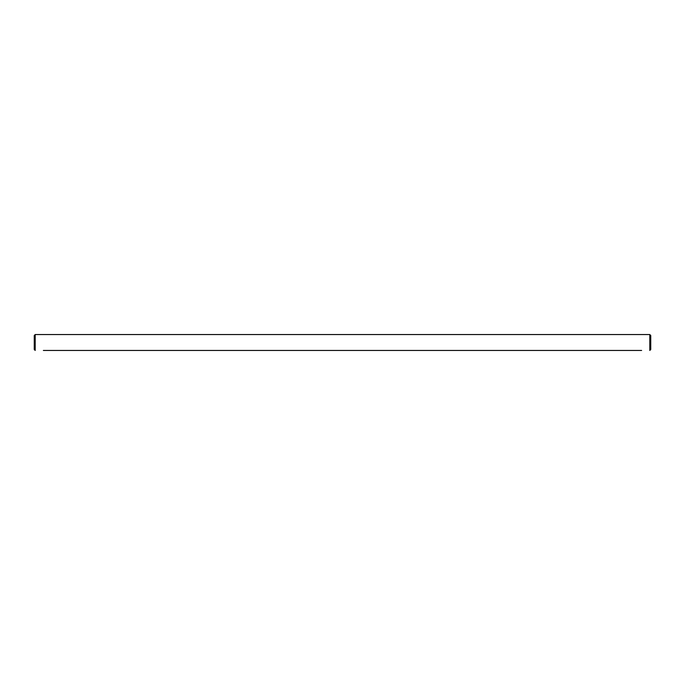 <?xml version="1.0" encoding="UTF-8"?>
<svg xmlns="http://www.w3.org/2000/svg" width="685" height="685" viewBox="0 0 685 685"><rect width="100%" height="100%" fill="white"/><g stroke="black" fill="none" stroke-linecap="round" stroke-linejoin="round"><path stroke-width="1.03" d="M43.36 350.455L641.639 350.455M639.97 350.455L631.698 350.455M630.029 350.455L621.757 350.455M620.088 350.455L611.808 350.455M610.138 350.455L601.867 350.455M600.197 350.455L591.926 350.455M590.256 350.455L581.985 350.455M580.306 350.455L572.035 350.455M570.365 350.455L562.094 350.455M560.424 350.455L552.153 350.455M550.483 350.455L542.203 350.455M540.534 350.455L532.262 350.455M530.592 350.455L522.321 350.455M520.651 350.455L512.371 350.455M510.702 350.455L502.43 350.455M500.761 350.455L492.489 350.455M490.82 350.455L482.548 350.455M480.879 350.455L472.599 350.455M470.929 350.455L462.658 350.455M460.988 350.455L452.716 350.455M451.047 350.455L442.767 350.455M441.097 350.455L432.826 350.455M431.156 350.455L422.885 350.455M421.215 350.455L412.944 350.455M411.265 350.455L402.994 350.455M401.324 350.455L393.053 350.455M391.383 350.455L383.112 350.455M381.442 350.455L373.162 350.455M371.493 350.455L363.221 350.455M361.552 350.455L353.28 350.455M351.61 350.455L343.339 350.455M341.661 350.455L333.389 350.455M331.72 350.455L323.448 350.455M321.779 350.455L313.507 350.455M311.838 350.455L303.558 350.455M301.888 350.455L293.617 350.455M291.947 350.455L283.676 350.455M282.006 350.455L273.735 350.455M272.056 350.455L263.785 350.455M262.115 350.455L253.844 350.455M252.174 350.455L243.903 350.455M242.233 350.455L233.953 350.455M232.283 350.455L224.012 350.455M222.342 350.455L214.071 350.455M212.401 350.455L204.121 350.455M202.452 350.455L194.18 350.455M192.511 350.455L184.239 350.455M182.57 350.455L174.298 350.455M172.629 350.455L164.349 350.455M162.679 350.455L154.408 350.455M152.738 350.455L144.466 350.455M142.797 350.455L134.517 350.455M132.847 350.455L124.576 350.455M122.906 350.455L114.635 350.455M112.965 350.455L104.694 350.455M103.015 350.455L94.744 350.455M93.074 350.455L84.803 350.455M83.133 350.455L74.862 350.455M73.192 350.455L64.912 350.455M63.243 350.455L54.971 350.455M53.302 350.455L45.03 350.455M35.2 334.545L34.25 335.496L34.25 349.504L35.2 350.455L35.2 334.545L649.8 334.545L649.8 350.455L650.75 349.504L650.75 335.496L649.8 334.545"/></g></svg>
